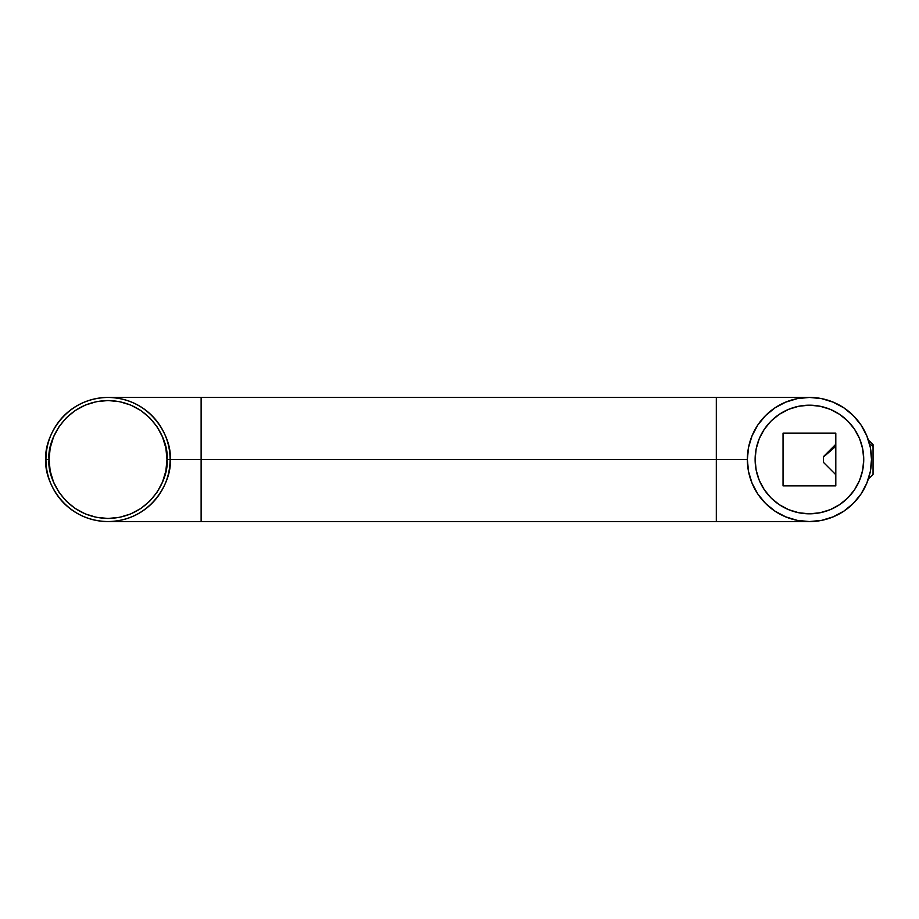 <?xml version="1.0" encoding="UTF-8"?>
<svg xmlns="http://www.w3.org/2000/svg" width="919" height="919" viewBox="0 0 919 919"><rect width="100%" height="100%" fill="white"/><g stroke="black" fill="none" stroke-linecap="round" stroke-linejoin="round"><path stroke-width="1.38" d="M108.017 397.433L809.432 397.433A62.067 62.067 0 0 1 868.639 440.879A62.067 62.067 0 0 0 747.354 459.5A62.067 62.067 0 0 1 809.432 397.433A62.067 62.067 0 0 1 871.499 459.5A62.067 62.067 0 0 1 809.432 521.567A62.067 62.067 0 0 1 747.354 459.5L716.315 459.5L747.354 459.5A62.067 62.067 0 0 0 868.639 478.121A62.067 62.067 0 0 1 809.432 521.567L797.313 520.384L785.676 516.846L774.947 511.113L765.538 503.394L757.819 493.985L752.075 483.256L748.548 471.608L747.354 459.5L748.548 447.392L752.075 435.744L757.819 425.015L765.538 415.606L774.947 407.887L785.676 402.154L797.313 398.616L809.432 397.433L821.54 398.616L833.177 402.154L843.906 407.887L853.314 415.606L861.034 425.015L866.778 435.744L870.304 447.392L871.499 459.5L870.304 471.608L866.778 483.256L861.034 493.985L853.314 503.394L843.906 511.113L833.177 516.846L821.54 520.384L809.432 521.567L716.315 521.567L716.315 397.433L716.315 459.5L201.123 459.5L201.123 397.433L201.123 459.5L716.315 459.5L716.315 521.567L201.123 521.567L201.123 459.5L170.095 459.5L201.123 459.5L201.123 521.567L108.017 521.567M170.095 459.5C172.588 441.338 153.967 398.272 108.017 397.433C62.078 398.272 43.457 441.338 45.95 459.5L49.052 459.5C46.685 442.246 64.376 401.339 108.017 400.535C151.669 401.339 169.36 442.246 166.994 459.5L170.095 459.5A62.067 62.067 0 0 1 108.017 521.567A62.067 62.067 0 0 1 45.95 459.5A62.067 62.067 0 0 1 108.017 397.433A62.067 62.067 0 0 1 170.095 459.5L166.994 459.5L165.857 448.001L162.502 436.939L157.046 426.738L149.717 417.8L140.779 410.471L130.59 405.026L119.527 401.66L108.017 400.535L96.518 401.66L85.456 405.026L75.266 410.471L66.329 417.8L58.988 426.738L53.543 436.939L50.189 448.001L49.052 459.5L50.189 470.999L53.543 482.061L58.988 492.262L66.329 501.2L75.266 508.529L85.456 513.974L96.518 517.34L108.017 518.465L119.527 517.34L130.59 513.974L140.779 508.529L149.717 501.2L157.046 492.262L162.502 482.061L165.857 470.999L166.994 459.5C169.36 476.754 151.669 517.661 108.017 518.465C64.376 517.661 46.685 476.754 49.052 459.5L45.95 459.5C43.457 477.662 62.078 520.728 108.017 521.567C153.967 520.728 172.588 477.662 170.095 459.5M755.119 459.5A54.313 54.313 0 0 1 809.432 405.187A54.313 54.313 0 0 1 863.734 459.5A54.313 54.313 0 0 1 809.432 513.813A54.313 54.313 0 0 1 755.119 459.5L756.153 448.909L759.243 438.719L764.263 429.322L771.018 421.097L779.255 414.343L788.64 409.323L798.829 406.232L809.432 405.187L820.024 406.232L830.213 409.323L839.598 414.343L847.835 421.097L854.59 429.322L859.61 438.719L862.7 448.909L863.734 459.5L862.7 470.091L859.61 480.281L854.59 489.678L847.835 497.903L839.598 504.657L830.213 509.677L820.024 512.768L809.432 513.813L798.829 512.768L788.64 509.677L779.255 504.657L771.018 497.903L764.263 489.678L759.243 480.281L756.153 470.091L755.119 459.5M783.045 485.875L783.045 433.125L783.045 485.875L835.808 485.875L835.808 433.125L783.045 433.125L835.808 433.125L835.808 485.875L783.045 485.875M868.639 478.121L869.328 478.121L869.328 475.778L869.328 478.121L873.05 474.399L873.05 446.6L869.385 443.417L873.05 446.6L873.05 444.601L873.05 474.273M868.639 440.879L869.328 440.879L869.328 443.222L869.328 440.879L873.05 444.601M835.808 444.291L823.39 456.709L835.808 446.335L823.39 457.076L823.39 462.291L835.808 474.709M823.39 456.8L823.39 462.268"/></g></svg>
